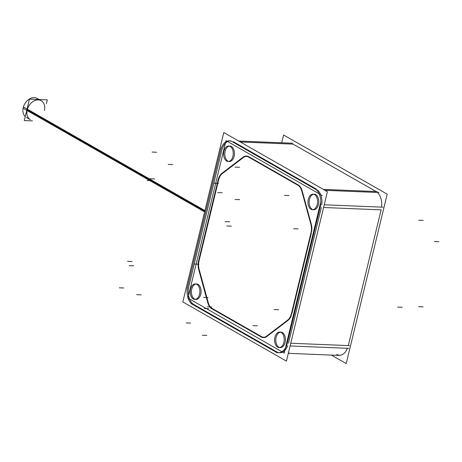 <?xml version="1.0" encoding="UTF-8"?>
<svg xmlns="http://www.w3.org/2000/svg" width="462" height="462" viewBox="0 0 462 462"><rect width="100%" height="100%" fill="white"/><g stroke="black" fill="none" stroke-linecap="round" stroke-linejoin="round"><path stroke-width="0.69" d="M336.706 354.423A14.386 8.917 92.3 0 0 347.43 348.296A14.386 8.917 92.3 0 1 339.397 355.226L340.598 355.272M290.754 343.237L348.29 345.593L381.127 209.858L348.29 345.593L290.754 343.237L349.486 345.64M377.396 192.475A14.386 8.917 92.3 0 1 381.606 207.132A14.386 8.917 92.3 0 0 377.396 192.475M323.319 189.38L376.108 191.539L293.093 144.127L376.108 191.539L323.319 189.38L377.304 191.591M279.695 347.545A7.767 4.816 92.3 0 1 276.126 337.306A7.767 4.816 92.3 0 1 280.324 332.143M280.925 332.103A7.767 4.816 92.3 0 1 285.089 342.429A7.767 4.816 92.3 0 1 280.29 347.626M288.507 343.145L321.344 207.409L288.507 343.145M321.823 204.683A14.386 8.917 -87.7 0 0 317.613 190.026A14.386 8.917 -87.7 0 1 321.823 204.683M316.326 189.091L233.31 141.678L316.326 189.091M230.018 140.887A14.386 8.917 -87.7 0 0 221.725 150.514A14.386 8.917 -87.7 0 1 230.821 140.893A14.386 8.917 -87.7 0 0 230.613 140.881M221.621 150.941L188.987 285.822L221.621 150.941M188.889 286.249A14.386 8.917 -87.7 0 0 193.907 304.562A14.386 8.917 -87.7 0 1 188.889 286.249M194.155 304.706L276.651 351.819L194.155 304.706M279.62 352.772A14.386 8.917 -87.7 0 0 287.647 345.847A14.386 8.917 -87.7 0 1 276.923 351.975A14.386 8.917 -87.7 0 0 279.019 352.72M196.581 283.934A7.767 4.816 92.3 0 1 200.745 294.254A7.767 4.816 92.3 0 1 195.946 299.457M195.351 299.37A7.767 4.816 92.3 0 1 191.776 289.137A7.767 4.816 92.3 0 1 195.98 283.968M229.943 146.027A7.767 4.816 92.3 0 1 234.107 156.347A7.767 4.816 92.3 0 1 229.308 161.55M228.713 161.463A7.767 4.816 92.3 0 1 225.144 151.23A7.767 4.816 92.3 0 1 229.343 146.061M314.287 194.196A7.767 4.816 92.3 0 1 318.451 204.522A7.767 4.816 92.3 0 1 313.652 209.719M313.057 209.638A7.767 4.816 92.3 0 1 309.488 199.399A7.767 4.816 92.3 0 1 313.686 194.231M263.479 337.589A11.51 7.132 92.3 0 1 261.452 336.96A11.51 7.132 92.3 0 0 266.459 336.781A11.51 7.132 92.3 0 1 263.606 337.601M212.179 308.818L261.255 336.85L212.179 308.818M212 308.72A11.51 7.132 92.3 0 1 208.079 302.858A11.51 7.132 92.3 0 0 212 308.72M199.012 269.779L207.998 302.564L199.012 269.779M198.937 269.49A11.51 7.132 92.3 0 1 198.521 262.428A11.51 7.132 92.3 0 0 198.937 269.49M218.33 180.157L198.92 260.401L218.33 180.157M218.849 178.344A11.51 7.132 92.3 0 1 222.21 173.285A11.51 7.132 92.3 0 0 218.849 178.344M243.127 157.34L222.389 173.146L243.127 157.34M248.781 156.693L298.227 184.933L248.781 156.693A11.51 7.132 92.3 0 0 243.318 157.196A11.51 7.132 92.3 0 1 246.5 156.052M299.035 185.493A11.51 7.132 92.3 0 1 301.957 190.13A11.51 7.132 92.3 0 0 299.035 185.493M311.296 224.162L302.154 190.8L311.296 224.162M311.463 224.832A11.51 7.132 92.3 0 1 311.7 231.335A11.51 7.132 92.3 0 0 311.463 224.832M291.828 313.802L311.388 232.952L291.828 313.802M291.349 315.413A11.51 7.132 92.3 0 1 288.415 320.045A11.51 7.132 92.3 0 0 291.349 315.413M266.915 336.463L288.022 320.368L266.915 336.463M26.392 117.429L30.377 119.704A10.932 8.172 -60.3 0 1 27.223 109.858A10.932 8.172 -60.3 0 1 41.222 100.716L37.231 98.441A10.932 8.172 119.7 0 0 23.1 108.229L204.608 211.891M208.275 302.708A11.163 6.918 -87.7 0 0 212.081 308.391A11.163 6.918 -87.7 0 1 208.275 302.708L199.134 269.34L208.275 302.708M199.047 260.816A11.163 6.918 -87.7 0 0 199.134 269.34A11.163 6.918 -87.7 0 1 199.047 260.816L218.607 179.966L199.047 260.816M222.291 173.597A11.163 6.918 -87.7 0 0 218.607 179.966A11.163 6.918 -87.7 0 1 222.291 173.597M243.243 157.623L222.447 173.481L243.243 157.623M246.506 156.399A11.163 6.918 -87.7 0 0 243.399 157.502A11.163 6.918 -87.7 0 1 248.7 157.022L298.152 185.262L248.7 157.022A11.163 6.918 -87.7 0 0 246.61 156.399M301.663 189.998A11.163 6.918 -87.7 0 0 298.954 185.816A11.163 6.918 -87.7 0 1 301.663 189.998M288.328 319.739A11.163 6.918 -87.7 0 0 290.748 316.285A11.163 6.918 -87.7 0 1 288.328 319.739M266.834 336.151L287.936 320.056L266.834 336.151M263.623 337.254A11.163 6.918 -87.7 0 0 266.372 336.469A11.163 6.918 -87.7 0 1 261.532 336.636A11.163 6.918 -87.7 0 0 263.513 337.248M212.231 308.477L261.365 336.538L212.231 308.477M281.704 142.781L283.587 134.991L387.191 194.161L346.211 363.559L331.369 355.087M274.826 337.722A7.767 4.816 92.3 0 1 279.729 332.057A7.767 4.816 92.3 0 1 283.772 342.833M283.997 341.915A7.767 4.816 92.3 0 1 279.094 347.58A7.767 4.816 92.3 0 1 275.052 336.804M327.408 191.713L286.428 361.111L182.825 301.94L223.804 132.542L327.408 191.713M275.468 351.773A14.386 8.917 -87.7 0 0 278.424 352.725A14.386 8.917 -87.7 0 0 287.41 342.665M339.558 355.422L290.962 353.43M290.252 353.401L288.311 353.32M191.049 303.563L277.385 352.876M187.797 285.776A14.386 8.917 -87.7 0 0 192.972 304.654M221.188 147.748L187.035 288.912M232.374 141.788A14.386 8.917 -87.7 0 0 229.418 140.829A14.386 8.917 -87.7 0 0 220.432 150.889M378.967 192.538L324.982 190.327M292.625 143.232L238.646 141.02M316.793 189.992L230.451 140.685M320.045 207.785A14.386 8.917 -87.7 0 0 314.87 188.9M348.827 348.354L290.096 345.951M382.981 207.19L324.249 204.782M286.654 345.807L320.807 204.643M261.013 336.838A11.51 7.132 -87.7 0 0 263.352 337.589A11.51 7.132 -87.7 0 0 266.845 336.307M266.239 336.775L288.196 320.039M287.583 320.495A11.51 7.132 -87.7 0 0 291.643 313.484M291.181 315.407L311.527 231.329M311.059 233.246A11.51 7.132 -87.7 0 0 310.961 223.868M311.226 224.821L301.721 190.119M301.981 191.077A11.51 7.132 -87.7 0 0 297.788 184.823M298.966 185.493L247.54 156.121M248.712 156.797A11.51 7.132 -87.7 0 0 246.373 156.046A11.51 7.132 -87.7 0 0 242.879 157.328M243.486 156.861L221.535 173.597M222.141 173.14A11.51 7.132 -87.7 0 0 218.081 180.145M218.543 178.222L198.204 262.306M198.672 260.389A11.51 7.132 -87.7 0 0 198.764 269.768M198.498 268.815L208.004 303.511M207.744 302.552A11.51 7.132 -87.7 0 0 211.937 308.812M210.759 308.142L262.185 337.514M190.483 289.553A7.767 4.816 92.3 0 1 195.386 283.887A7.767 4.816 92.3 0 1 199.428 294.664M199.653 293.74A7.767 4.816 92.3 0 1 194.75 299.405A7.767 4.816 92.3 0 1 190.702 288.629M223.845 151.646A7.767 4.816 92.3 0 1 228.748 145.98A7.767 4.816 92.3 0 1 232.79 156.757M233.015 155.833A7.767 4.816 92.3 0 1 228.113 161.498A7.767 4.816 92.3 0 1 224.064 150.722M308.189 199.815A7.767 4.816 92.3 0 1 313.092 194.15A7.767 4.816 92.3 0 1 317.14 204.926M317.359 204.008A7.767 4.816 92.3 0 1 312.456 209.673A7.767 4.816 92.3 0 1 308.414 198.897M204.92 210.597L23.412 106.936A10.932 8.172 119.7 0 0 25.248 116.586M46.385 103.667L47.309 99.844L29.476 99.116L24.284 120.57L32.484 120.905M207.992 302.448A11.163 6.918 -87.7 0 0 212.023 308.472M198.735 268.665L208.241 303.367M198.897 260.551A11.163 6.918 -87.7 0 0 198.989 269.577M218.786 178.338L198.441 262.422M222.239 173.469A11.163 6.918 -87.7 0 0 218.33 180.215M243.607 157.172L221.656 173.908M248.643 157.103A11.163 6.918 -87.7 0 0 246.396 156.393A11.163 6.918 -87.7 0 0 243.035 157.617M298.926 185.816L247.499 156.445M301.813 191.187A11.163 6.918 -87.7 0 0 297.776 185.164M311.07 224.971L301.565 190.275M310.909 233.085A11.163 6.918 -87.7 0 0 310.816 224.064M291.02 315.298L311.365 231.214M287.566 320.166A11.163 6.918 -87.7 0 0 291.476 313.421M266.199 336.463L288.149 319.727M261.157 336.532A11.163 6.918 -87.7 0 0 263.409 337.243A11.163 6.918 -87.7 0 0 266.77 336.018M210.88 307.819L262.306 337.191M320.778 201.917L284.217 353.037L187.93 298.048L226.016 140.621L322.303 195.611M276.126 337.306A7.767 4.816 92.3 0 1 282.38 332.536A7.767 4.816 92.3 0 1 285.089 342.429A7.767 4.816 92.3 0 1 278.834 347.199A7.767 4.816 92.3 0 1 276.126 337.306M191.776 289.137A7.767 4.816 92.3 0 1 198.036 284.367A7.767 4.816 92.3 0 1 200.745 294.254A7.767 4.816 92.3 0 1 194.49 299.024A7.767 4.816 92.3 0 1 191.776 289.137M225.144 151.23A7.767 4.816 92.3 0 1 231.398 146.46A7.767 4.816 92.3 0 1 234.107 156.347A7.767 4.816 92.3 0 1 227.853 161.117A7.767 4.816 92.3 0 1 225.144 151.23M309.488 199.399A7.767 4.816 92.3 0 1 315.742 194.629A7.767 4.816 92.3 0 1 318.451 204.522A7.767 4.816 92.3 0 1 312.197 209.292A7.767 4.816 92.3 0 1 309.488 199.399M240.304 141.967L293.093 144.127L240.304 141.967M323.591 207.502L381.127 209.858L323.591 207.502M202.275 335.21L206.785 335.395M119.254 287.797L123.77 287.982M152.096 152.062L156.606 152.246M235.112 199.474L239.622 199.659M186.146 322.909L190.656 323.094M207.253 306.82L211.763 307.005M226.813 225.97L231.323 226.155M217.671 192.602L222.182 192.787M168.22 164.362L172.736 164.547M147.112 180.451L151.628 180.636M127.558 261.301L132.068 261.486M136.7 294.669L141.21 294.854M129.152 265.638L133.662 265.823M423.14 306.855L418.624 306.67M204.198 308.501L208.714 308.685M402.246 307.282L397.736 307.097M423.261 220.414L418.751 220.23M225.213 221.627L229.73 221.812M438.9 241.701L434.39 241.516M150.167 178.771L154.678 178.956M204.764 211.25L27.223 109.858A10.932 8.172 -60.3 0 1 38.294 99.896A10.932 8.172 -60.3 0 1 44.369 110.562M203.511 297.407L208.021 297.592M194.369 264.039L198.879 264.224M213.929 183.189L218.439 183.374M235.037 167.1L239.547 167.284M284.482 195.339L288.998 195.524M293.624 228.707L298.14 228.892M274.064 309.552L278.58 309.736M252.962 325.646L257.473 325.831M289.893 353.193L288.357 353.13L289.893 353.193"/></g></svg>
